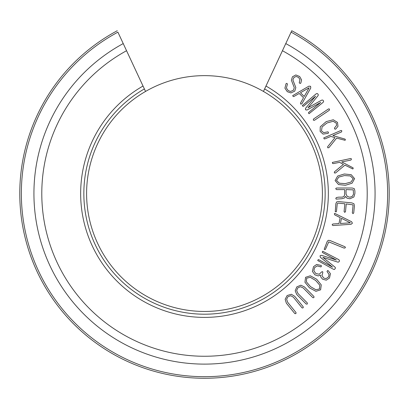 <?xml version="1.0" encoding="UTF-8"?>
<svg xmlns="http://www.w3.org/2000/svg" width="409" height="409" viewBox="0 0 409 409"><rect width="100%" height="100%" fill="white"/><g stroke="black" fill="none" stroke-linecap="round" stroke-linejoin="round"><path stroke-width="0.61" d="M303.12 306.704L303.325 307.323L303.018 307.829L302.491 308.028L301.893 307.696L293.432 297.251L290.825 295.727L288.013 296.627L286.617 299.235L287.645 302.236L296.055 312.619L295.876 313.652L294.797 313.575L286.336 303.13L285.15 299.281L287.154 295.528L291.341 294.265L294.69 296.3L303.12 306.704M313.81 296.413L314.076 297.011L313.821 297.548L313.314 297.798L312.686 297.522L303.238 287.967L300.487 286.709L297.783 287.88L296.653 290.61L297.967 293.498L307.363 303.003L307.287 304.045L306.208 304.076L296.755 294.516L295.191 290.799L296.816 286.867L300.855 285.201L304.393 286.893L313.81 296.413M350.401 222.808L340.421 223.508L341.469 218.288L350.401 222.808M351.607 221.724L352.4 223.207L351.091 224.296L332.931 225.538L332.113 224.802L332.819 224.009L338.979 223.58L340.17 217.639L334.726 214.889L334.327 213.769L334.766 213.391L351.607 221.724M353.729 212.925L352.967 213.646L352.333 212.787L353.039 205.696L352.814 204.832L346.254 203.922L345.487 211.673L344.726 212.368L344.092 211.535L344.864 203.784L338.376 203.145L337.563 203.345L337.21 204.05L336.5 211.218L336.234 211.831L335.273 211.734L335.825 203.835L336.602 201.944L338.509 201.571L351.832 202.89L353.969 203.794L354.414 206.013L353.729 212.925M350.978 182.056L345.252 183.626L339.352 183.212L336.52 180.451L338.749 177.107L344.455 175.568L350.375 175.952L353.212 178.794L350.978 182.056M354.608 178.656L352.067 183.206L345.416 185.272L338.514 184.551L335.104 180.589L337.67 176.039L344.296 173.999L351.219 174.694L354.608 178.656M350.574 158.539L351.193 158.646L351.454 159.167L350.886 160.088L341.75 161.918L352.793 167.675L353.248 168.13L352.849 168.989L344.94 165.144L335.482 173.012L334.352 172.925L334.398 171.877L343.432 164.357L339.577 162.353L333.366 163.595L332.589 163.493L332.348 162.424L350.574 158.539M340.85 130.522L341.479 130.507L341.837 130.967L341.459 131.979L332.86 135.568L344.823 139.045L345.354 139.397L345.135 140.318L336.622 138.109L328.897 147.68L327.767 147.818L327.609 146.78L334.991 137.629L330.82 136.422L324.966 138.866L324.189 138.912L323.744 137.915L340.85 130.522M337.512 122.398L337.977 126.371L335.569 129.198L334.531 128.891L334.603 127.838L336.515 125.481L336.362 123.216L333.151 121.279L326.96 122.997L322.082 126.928L321.464 130.931L323.77 132.639L328.038 131.81L328.529 132.823L327.998 133.395L323.033 134.106L320.135 131.417L320.257 126.81L326.188 121.616L333.263 119.771L337.512 122.398M328.32 109.045L329.015 108.85L329.516 109.188L329.26 110.307L314.424 120.312L313.289 120.128L313.545 119.004L328.32 109.045M316.147 93.825L317.062 93.528L317.87 93.947L318.299 94.786L318.054 95.68L308.013 107.741L321.725 100.113L322.65 100.036L323.355 100.609L323.621 101.447L323.182 102.306L309.046 113.697L308.412 112.93L308.718 112.383L320.728 102.424L306.98 110.052L305.528 109.77L305.554 108.324L315.579 96.212L303.565 106.166L302.951 106.345L302.317 105.583L316.147 93.825M299.654 76.498L301.566 79.883L300.83 83.053L300.221 83.482L299.235 82.879L299.945 79.617L298.596 77.444L296.177 76.468L293.959 77.424L292.864 79.908L295.84 87.598L294.746 91.13L290.932 92.925L287.312 91.693L284.915 88.18L286.009 83.758L286.566 83.354L287.455 83.917L286.418 87.986L288.151 90.573L290.579 91.458L293.422 90.256L294.276 87.669L291.392 80.225L292.445 76.785L295.835 74.944L299.654 76.498M309.148 87.751L304.245 96.473L300.467 92.731L309.148 87.751M308.907 86.151L310.579 86.304L310.768 87.996L301.822 103.85L300.763 104.126L300.487 103.099L303.514 97.72L299.209 93.462L293.918 96.493L293.248 96.555L292.686 95.64L308.907 86.151M346.055 189.602L353.258 189.853L353.509 194.157L352.338 196.371L349.767 197.235L347.226 196.371L346.055 194.157L346.055 189.602M354.91 193.493L353.892 196.98L349.894 198.789L346.996 198.15L345.467 196.397L344.552 197.951L341.904 198.713L336.203 199.122L335.794 198.662L336.254 197.593L338.519 197.158L342.389 197.133L344.066 196.294L344.654 194.766L344.654 189.602L336.607 189.602L335.743 188.81L335.973 188.252L336.607 188.022L352.287 188.022L354.276 188.656L354.91 190.901L354.91 193.493M344.787 246.683L345.329 247.159L345.329 247.762L344.179 248.135L328.754 241.867L325.513 249.173L325.089 249.659L324.189 249.306L327.261 241.351L328.299 240.323L330.012 240.512L344.787 246.683M338.805 259.664L339.419 260.4L339.337 261.31L338.718 262.021L337.793 262.128L322.849 257.343L335.063 267.195L335.482 268.023L334.542 269.454L333.575 269.367L317.721 260.533L318.192 259.659L318.815 259.735L332.548 267.138L320.324 257.251L320.042 255.799L321.387 255.282L336.377 260.037L322.645 252.629L322.251 252.128L322.721 251.254L338.805 259.664M329.496 277.982L326.31 280.16L322.629 279.245L320.728 276.919L320.487 275.134L318.217 275.906L314.956 274.868L312.389 271.392L313.493 266.704L316.617 264.48L320.999 265.405L321.474 265.973L320.927 266.924L317.261 265.896L314.541 267.655L313.861 270.758L315.84 273.56L319.265 274.214L321.673 271.878L322.66 271.683L322.834 272.66L321.929 275.456L323.677 278.048L326.085 278.626L328.509 276.949L329.092 274.577L327.011 271.423L327.594 270.559L328.248 270.727L330.452 273.744L329.496 277.982M315.947 289.797L310.518 286.653L306.443 281.919L306.638 278.212L310.262 277.312L315.656 280.462L319.766 285.191L319.552 288.918L315.947 289.797M320.63 289.812L315.912 291.32L309.511 287.87L304.956 282.241L305.564 277.317L310.298 275.794L316.663 279.245L321.254 284.874L320.63 289.812M282.44 50.716L265.973 86.038A123.84 123.84 0 0 1 299.48 273.018A123.84 123.84 0 0 1 109.52 273.018A123.84 123.84 0 0 1 143.027 86.038L117.904 32.163A183.15 183.15 0 0 0 62.986 309.807A183.15 183.15 0 0 0 346.014 309.807A183.15 183.15 0 0 0 291.096 32.163L282.44 50.716A162.71 162.71 0 0 1 329.981 297.128A162.71 162.71 0 0 1 79.019 297.128A162.71 162.71 0 0 1 126.56 50.716M265.973 86.038L263.452 91.437M291.76 30.736L291.096 32.163L291.76 30.736A184.72 184.72 0 0 1 347.246 310.784A184.72 184.72 0 0 1 61.754 310.784A184.72 184.72 0 0 1 117.24 30.736M145.548 91.437L143.027 86.038M86.596 193.544A117.904 117.904 0 0 1 263.452 91.437A117.904 117.904 0 0 1 263.452 295.656A117.904 117.904 0 0 1 86.596 193.544M264.618 88.932A120.66 120.66 0 0 1 296.98 271.039A120.66 120.66 0 0 1 112.02 271.039A120.66 120.66 0 0 1 144.382 88.932M285.768 43.579A170.573 170.573 0 0 1 336.147 302.006A170.573 170.573 0 0 1 72.853 302.006A170.573 170.573 0 0 1 123.232 43.579"/></g></svg>
